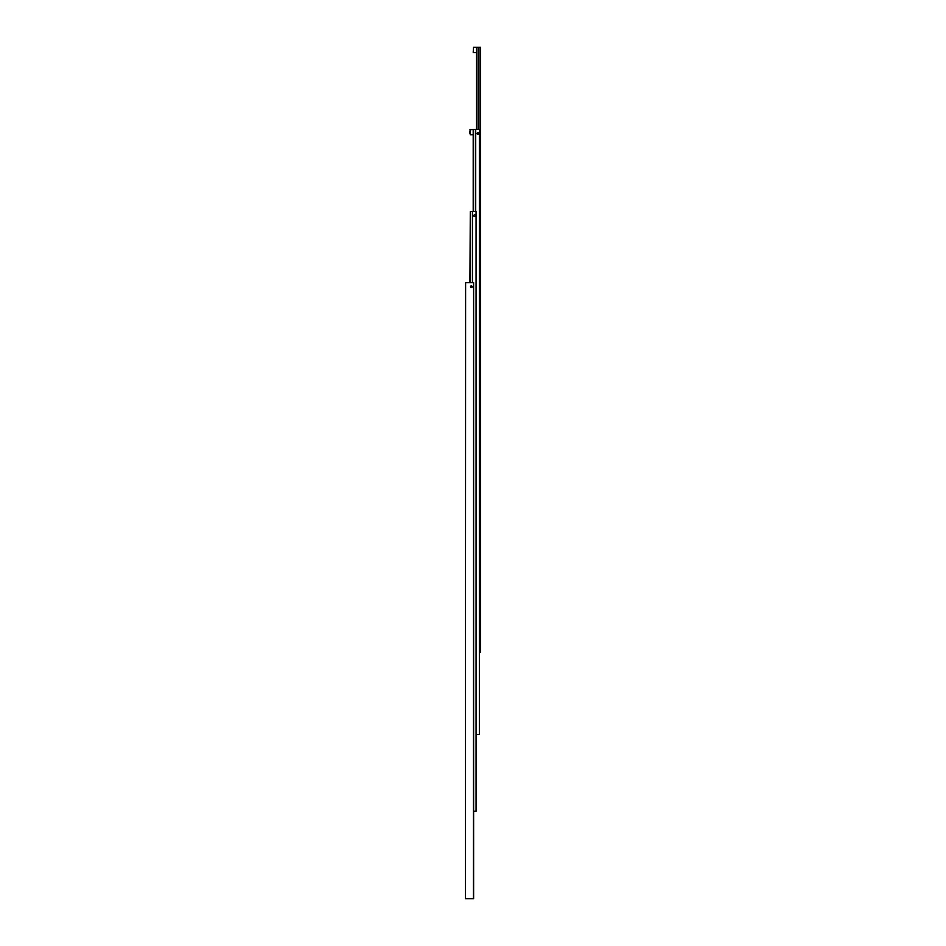 <?xml version="1.0" encoding="UTF-8"?>
<svg xmlns="http://www.w3.org/2000/svg" width="946" height="946" viewBox="0 0 946 946"><rect width="100%" height="100%" fill="white"/><g stroke="black" fill="none" stroke-linecap="round" stroke-linejoin="round"><path stroke-width="1.42" d="M470.505 286.744A0.851 0.851 0 0 1 471.356 285.893A0.851 0.851 0 0 1 472.208 286.744A0.851 0.851 0 0 1 471.356 287.596A0.851 0.851 0 0 1 470.505 286.744M470.635 286.744A0.721 0.721 0 0 1 471.356 286.023A0.721 0.721 0 0 1 472.078 286.744A0.721 0.721 0 0 1 471.356 287.466A0.721 0.721 0 0 1 470.635 286.744M471.652 286.224L471.061 287.253L471.652 286.224M465.397 898.7L465.609 282.641L465.397 898.7M465.609 898.7L473.615 898.7L473.615 282.641L473.414 898.7M473.414 282.641L465.609 282.641M473.792 215.688A0.851 0.851 0 0 1 474.644 214.848A0.851 0.851 0 0 1 475.495 215.688A0.851 0.851 0 0 1 474.644 216.539A0.851 0.851 0 0 1 473.792 215.688M470.292 282.641L470.292 211.585L472.421 211.585L472.421 282.641M470.292 211.585L469.925 282.641M473.615 811.219L476.075 811.219L476.075 211.585L472.421 211.585M469.925 133.339L469.925 130.879M473.579 211.585L473.579 129.436L469.925 129.768M470.245 129.436L470.245 134.781L473.201 134.781M477.08 133.552A0.851 0.851 0 0 1 477.931 132.7A0.851 0.851 0 0 1 478.782 133.552A0.851 0.851 0 0 1 477.931 134.391A0.851 0.851 0 0 1 477.08 133.552M478.652 133.552A0.721 0.721 0 0 1 477.931 134.273A0.721 0.721 0 0 1 477.21 133.552A0.721 0.721 0 0 1 477.931 132.83A0.721 0.721 0 0 1 478.652 133.552M473.579 129.436L475.708 129.436L475.708 211.585M476.075 734.415L479.362 734.415L479.362 129.436L475.708 129.436M473.201 211.585L473.201 129.436M477.635 134.06L478.227 133.031L477.635 134.06M473.201 52.314L473.532 47.3L473.201 52.314M479.362 652.279L480.603 652.279L480.603 47.3L476.488 47.3L476.488 129.436M478.995 47.3L478.995 129.436M476.867 129.436L476.867 47.3M476.488 52.645L473.532 52.645M476.488 47.3L473.532 47.3"/></g></svg>

